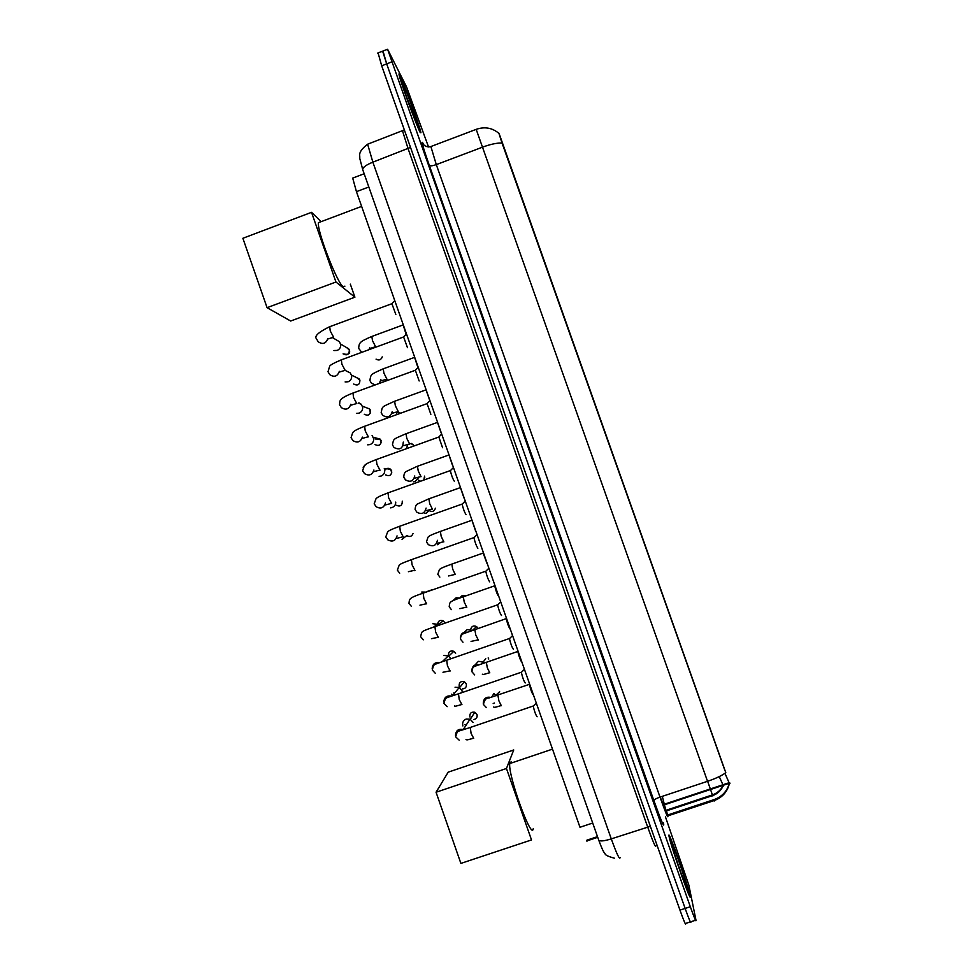 <?xml version="1.0" encoding="UTF-8"?>
<svg xmlns="http://www.w3.org/2000/svg" width="973" height="973" viewBox="0 0 973 973"><rect width="100%" height="100%" fill="white"/><g stroke="black" fill="none" stroke-linecap="round" stroke-linejoin="round"><path stroke-width="1.46" d="M597.507 836.646L586.889 840.161L586.938 841.268M662.978 804.659L729.592 782.56L729.945 783.423M724.812 770.251L502.044 143.043C497.142 142.812 490.623 144.186 482.486 147.166L707.529 781.307C715.86 778.461 721.954 775.59 725.797 772.684L499.003 133.252M592.715 823.036L579.981 827.269L356.446 191.657L352.7 178.095L353.503 177.791M689.991 895.464L689.966 895.391C688.069 885.272 667.004 825.724 669.047 836.257L669.132 836.683C670.859 846.388 692.837 908.356 689.991 895.464M420.214 132.51L420.932 132.729C420.02 127.001 404.087 83.313 399.976 75.31C399.112 73.547 398.796 73.34 399.064 74.702C399.927 80.394 416.712 126.259 420.214 132.51M719.242 776.6L723.462 785.965M724.958 773.304L729.592 783.934M502.044 143.043L498.93 133.374C492.216 127.779 484.627 126.441 476.186 129.36L476.198 129.36M383.009 51.022L386.682 63.89L685.138 908.441C689.237 919.862 691.146 924.301 690.842 921.759C691.146 924.301 689.237 919.862 685.138 908.441L386.682 63.89L382.632 51.168L387.595 49.246L690.319 906.751C694.418 918.184 696.303 922.635 695.963 920.105L688.86 885.15L665.471 816.931M722.951 785.734L722.963 785.734C720.738 790.161 717.235 793.214 712.406 794.905L712.783 795.975M428.534 146.972L406.556 86.913L387.595 49.246M378.083 52.919L381.696 65.811L679.957 910.12C684.055 921.54 685.989 925.968 685.734 923.413L690.356 921.918M669.156 836.561L669.242 836.975C670.944 846.595 692.703 907.906 689.881 895.148L689.857 895.087C687.984 885.065 667.125 826.126 669.156 836.561M400.085 75.602C399.222 73.863 398.918 73.656 399.173 75.006C400.025 80.637 416.639 126.016 420.105 132.219L420.822 132.437C419.922 126.77 404.148 83.52 400.085 75.602M511.251 761.956L509.974 762.382L509.743 763.562C507.87 775.067 531.586 840.806 533.24 828.741M460.886 863.404L436.062 792.241L448.188 772.161L513.732 749.964L506.459 768.488L531.501 839.93L460.886 863.404M436.062 792.241L506.459 768.488M320.421 221.917L318.439 222.671C316.809 230.686 337.242 283.362 343.214 286.767L344.904 286.147M350.316 284.128L354.902 297.191L290.672 321.029L267.076 307.675L242.873 238.276L311.53 212.333L321.139 221.649M311.53 212.333L335.953 282.012L267.076 307.675M354.902 297.191L335.953 282.012M537.12 716.773C535.734 714.96 534.432 711.421 533.228 706.143L533.508 705.863M462.88 725.943C462.09 722.708 463.197 720.397 466.189 719.035L470.02 719.156L473.121 722.452M465.69 725.809L464.936 724.496M525.225 682.961C523.815 681.051 522.513 677.524 521.346 672.367L521.625 672.088M455.048 687.218L459.22 687.497L461.98 690.623L462.284 692.277M452.542 695.634L451.752 694.138M454.209 693.591L453.844 692.825M513.355 649.21C511.92 647.203 510.618 643.676 509.463 638.629L509.743 638.361M443.931 655.449L448.383 655.875L450.742 658.563M501.509 615.495C500.037 613.404 498.735 609.889 497.617 604.951L497.884 604.671M432.827 623.729L437.522 624.289L433.423 627.171M489.674 581.842C488.178 579.653 486.877 576.138 485.77 571.309L486.038 571.042M421.747 592.046L425.42 592.095M477.865 548.237C476.332 545.95 475.031 542.447 473.948 537.728L474.216 537.449M414.972 570.385L414.267 570.689M466.067 514.681C464.51 512.297 463.209 508.806 462.139 504.184L462.406 503.917M406.483 535.807L402.056 539.358M454.282 481.173C452.7 478.704 451.399 475.201 450.353 470.689L450.608 470.421M395.743 502.08C395.743 504.695 394.551 506.519 392.168 507.529L390.538 507.845M442.557 447.726L438.835 436.974M384.25 468.67L384.676 470.166C384.858 472.951 383.678 474.909 381.136 476.028L379.105 476.332M430.844 414.328L427.074 403.576M372.1 435.563L373.644 438.616C373.863 441.438 372.683 443.408 370.129 444.552L367.721 444.843M419.156 380.978L415.337 370.226M358.964 402.858L361.19 404.233L362.625 407.115C362.88 409.961 361.713 411.968 359.122 413.136L356.41 413.379M407.468 347.677L403.6 336.913M346.911 371.272L350.28 372.939L351.63 375.675C351.91 378.546 350.754 380.577 348.152 381.757L345.135 381.939M395.816 314.437L391.888 303.661M336.622 340.051L339.382 341.693L340.647 344.296C340.964 347.179 339.796 349.222 337.181 350.426L333.921 350.548M533.204 694.831C531.842 692.971 530.577 689.516 529.421 684.469L529.665 684.189M494.041 693.652L496.108 695.744M494.345 703.005L493.177 703.564M521.625 661.908C520.239 659.962 518.974 656.52 517.843 651.569L517.843 651.569M474.958 665.021L478.375 661.36L483.009 661.883L484.311 663.002M510.071 629.032C508.66 627.001 507.395 623.571 506.276 618.731L506.532 618.475M464.157 632.292L467.235 629.567L472.319 630.395M498.529 596.218C497.081 594.089 495.816 590.66 494.734 585.928L494.977 585.673M452.968 600.682L456.094 597.811L460.01 597.957M456.398 599.259L457.261 598.833M486.999 563.44L483.192 553.175M442.837 567.514L447.069 565.812M475.493 530.711L471.929 520.214M439.905 542.995L437.473 544.734M463.999 498.042L460.424 487.546M429.579 510.034L426.381 513.099L424.848 513.403M452.53 465.41L448.942 454.926M418.828 477.257L415.301 481.513L413.318 481.83M441.122 432.827L437.461 422.343M407.833 444.612L406.446 448.492M429.701 400.304L426.004 389.808M396.643 412.09L396.668 414.462M417.867 367.38L414.571 357.322M385.284 379.677L385.673 380.942M406.069 334.189L403.138 324.885M503.394 145.257L502.786 145.476M368.828 186.986L356.446 191.657M660.193 797.045L666.116 811.433L664.45 804.78M663.477 822.878C664.705 829.178 661.518 821.759 653.892 800.621L429.3 165.361C430.2 166.176 432.523 165.933 436.293 164.619L660.01 797.106C665.374 812.078 667.989 818.512 667.867 816.396L666.505 810.886M429.3 165.361C422.975 147.178 420.822 139.735 422.841 143.019L423.498 144.332M430.881 146.534L436.293 164.619L482.486 147.166L476.186 129.36L430.467 146.692C424.812 147.714 422.55 143.262 422.987 143.639L423.51 144.442M666.882 815.265L714.073 799.599L714.547 800.949M714.073 799.599C721.954 796.729 726.989 791.414 729.191 783.679M707.639 781.27L710.326 788.945M710.631 789.833L712.406 794.905L665.325 810.533M391.669 61.956L381.696 65.811M690.319 906.751L679.957 910.12M695.513 920.251L690.842 921.759M707.529 781.307L660.01 797.106C656.191 798.456 654.16 799.636 653.892 800.621M664.304 804.221L662.309 796.34M728.692 782.851L722.38 784.943M368.512 143.858L367.624 144.199L372.866 162.163L611.275 838.884C616.736 853.966 619.679 860.205 620.105 857.602M650.353 826.32L611.275 838.884C604.306 841.037 600.134 841.487 598.76 840.222L598.687 839.991M655.802 845.841C655.79 848.322 653.065 841.986 647.617 826.855L408.125 148.784L402.53 130.905L403.138 130.723M614.352 858.162C608.125 856.483 605.024 854.975 605.048 853.637C604.014 852.166 603.418 852.737 598.76 840.222L362.686 169.545C362.82 167.332 366.213 164.875 372.866 162.163L410.521 147.41M404.342 129.932L367.624 144.199C356.823 152.615 360.424 155.425 359.694 158.113L362.783 169.825M671.638 843.579C672.525 849.794 689.48 897.738 687.388 888.118C686.099 880.845 670.02 835.406 671.638 843.579M402.481 82.389C397.592 72.197 413.963 118.487 417.697 125.42C422.051 134.177 406.507 90.221 402.481 82.389M476.965 714.413L477.013 714.535C477.548 717.223 476.502 718.889 473.851 719.521M473.717 738.337L471.102 733.472L470.275 727.463M455.498 735.393C455.875 730.504 458.465 728.558 463.257 729.543L470.02 719.156M469.898 716.967C469.533 713.27 471.187 711.701 474.836 712.236L477.013 714.535M466.262 683.837L466.286 683.922C466.785 687.06 465.459 688.714 462.321 688.908M459.73 687.4L459.183 686.366C458.879 682.535 460.606 680.991 464.364 681.745L466.286 683.922M461.932 704.647L459.268 699.648L458.478 693.81M443.822 701.898C444.272 697.191 446.814 695.269 451.448 696.133M448.541 655.972L448.48 655.814C448.237 651.849 450.025 650.341 453.856 651.29L455.559 653.297M449.721 655.206L448.48 655.814M450.158 671.005L447.458 665.885L446.692 660.205M432.17 668.427C432.632 664.036 435.04 662.126 439.407 662.698M437.607 624.35C438.105 620.847 440.015 619.692 443.347 620.871L444.892 622.829L443.347 620.871L438.008 624.642M438.397 637.424L435.649 632.158L434.919 626.648M426.661 603.88L423.875 598.492L423.17 593.129M427.67 591.316L431.598 589.93M414.948 570.397L412.102 564.875L411.433 559.67M413.051 533.484C411.871 536.464 409.876 537.205 407.055 535.722M403.284 536.95L400.353 531.307L399.708 526.247M397.045 535.88C395.597 540.854 392.557 542.204 387.935 539.942L385.758 536.962L387.692 531.805C389.151 530.723 388.726 530.407 399.271 526.405L462.139 504.063M402.287 501.204L402.275 501.156C402.323 505.51 400.353 506.897 396.327 505.291M391.645 503.54L388.628 497.799L388.008 492.873M402.445 502.968L402.275 501.156M385.466 502.919C383.897 507.906 380.82 509.195 376.235 506.763L374.179 503.832L376.028 498.663C377.512 497.495 377.317 496.996 387.57 493.031L450.353 470.567M391.681 470.908L391.657 470.835C391.681 475.262 389.674 476.612 385.636 474.909M380.017 470.19L376.916 464.328L376.308 459.548M363.124 467.235L366.079 464.194M385.113 469.898C386.804 468.049 388.653 467.855 390.672 469.327L391.657 470.835M373.912 470.008C372.221 474.994 369.108 476.211 364.559 473.656L362.613 470.737L364.376 465.568C365.872 464.303 365.921 463.622 375.882 459.706L438.58 437.12M381.088 440.66L381.051 440.562C381.039 445.038 379.008 446.376 374.97 444.576M368.402 436.889L365.228 430.917L364.644 426.271M375.128 438.969L380.139 439.127L381.051 440.562M362.37 437.108C360.582 442.119 357.444 443.274 352.931 440.599L351.058 437.692L352.737 432.523C354.257 431.148 354.525 430.297 364.218 426.417L426.819 403.71M370.506 410.448L370.458 410.326C370.421 414.851 368.366 416.176 364.316 414.279M356.811 403.649L353.54 397.556L352.98 393.031M366.736 407.845L369.618 408.964L370.458 410.326M350.839 404.233C348.991 409.268 345.816 410.387 341.328 407.602L339.528 404.695C340.416 401.35 337.144 399.246 352.567 393.189L415.082 370.36M359.937 380.285L359.888 380.139C359.815 384.712 357.748 386.013 353.698 384.043M345.233 370.445L341.888 364.243L341.341 359.84M356.738 377.67L359.888 380.139M339.346 371.358C337.449 376.454 334.25 377.548 329.75 374.654L328.01 371.747L329.604 366.444C329.543 365.434 333.313 363.282 340.927 359.998L403.357 337.047M349.319 349.988C349.234 354.598 347.154 355.875 343.092 353.844C348.322 355.096 350.426 353.831 349.392 350.073L348.589 348.735L340.599 344.065M333.666 337.29L330.248 330.978L329.713 326.697M346.643 347.592L349.38 350.037M327.865 338.482C325.955 343.664 322.732 344.758 318.207 341.766L316.505 338.847C314.06 336.293 318.329 332.304 329.312 326.855L391.657 303.795M499.636 691.73L496.534 694.661M501.326 705.717L498.894 700.84L497.896 695.136M483.277 703.345C483.532 698.505 486.038 696.534 490.806 697.422M488.154 657.906L488.75 659.037M489.796 672.854L487.315 667.855L486.354 662.309M471.856 670.689C472.112 666.116 474.508 664.145 479.032 664.754M478.29 640.039L475.761 634.919L474.836 629.519M460.46 638.045C460.728 633.776 462.99 631.818 467.247 632.158M470.677 629.543C471.479 626.247 473.437 625.25 476.575 626.563L477.925 628.217L476.575 626.563L472.464 630.346M466.797 607.286L464.218 602.032L463.33 596.777M460.168 597.896C461.299 595.573 463.075 594.868 465.495 595.792M455.315 574.569L452.7 569.193L451.837 564.085M443.846 541.9L441.195 536.403L440.355 531.428M437.436 540.319C436.208 545.61 433.18 547.045 428.339 544.625L426.454 541.888L427.998 537.169C429.494 535.843 429.701 535.418 440.015 531.55L471.674 520.336M435.405 508.21C434.311 511.421 432.267 512.248 429.275 510.667M432.45 509.256L429.701 503.661L428.898 498.821M426.101 508.101C424.751 513.416 421.674 514.778 416.882 512.199L415.106 509.511C415.349 506.276 416.14 504.44 417.49 504.002L428.558 498.954L460.18 487.68M424.751 477.694L424.556 476.113L423.875 479.811M420.312 481.088L418.402 480.103M421.054 476.673L418.232 470.956L417.453 466.262M414.778 475.943C413.306 481.258 410.192 482.559 405.449 479.835L403.771 477.184C403.868 474.131 404.719 472.209 406.349 471.419L417.113 466.383L448.687 455.06M409.682 444.138L406.775 438.312L406.021 433.751M403.272 442.083C402.895 448.577 399.83 450.39 394.053 447.531L392.46 444.904C393.822 438.434 392.496 439.638 405.692 433.873L437.218 422.477M411.567 443.457L413.902 445.768M398.31 411.652L395.342 405.717L394.612 401.277M392.18 411.749C390.501 417.04 387.339 418.22 382.693 415.276L381.173 412.674C382.681 406.057 380.613 407.614 394.284 401.387L425.773 389.942M399.623 412.978L400.56 413.063M386.962 379.215L383.921 373.17L383.216 368.84M380.917 379.689L379.288 383.265M374.909 384.87L371.358 383.082L369.886 380.479C371.005 374.155 370.129 374.69 382.888 368.962L414.328 357.456M382.207 356.884C380.99 360.01 378.947 360.764 376.065 359.134M375.639 346.814L372.513 340.659L371.832 336.463M369.655 347.641L369.205 349.477M361.701 352.238L358.623 348.334C359.305 342.387 359.438 341.912 371.516 336.573L402.907 325.006M597.738 837.303L586.938 840.879M729.811 783.095L663.185 805.206M364.17 173.753L352.7 178.095M729.324 783.776C727.281 791.888 722.307 797.459 714.389 800.499L667.247 816.067M665.617 811.166L712.65 795.598C717.539 793.798 721.029 790.55 723.146 785.856M728.947 783.387L722.659 785.466M377.682 53.077L382.632 51.168M686.403 887.108L680.419 871.297M417.356 124.666L406.544 96.716M509.743 763.562L552.506 749.125M318.439 222.671L361.628 206.385M533.228 706.143L536.318 703.09M533.228 706.009L469.813 727.622C458.818 731.173 458.441 730.93 457.176 732.073L455.619 736.816L459.195 740.173M477.013 714.45L474.836 712.236L470.263 719.278M473.328 738.264C465.593 740.538 467.283 739.796 466.006 739.565M521.346 672.367L524.435 669.302M521.333 672.234L458.015 693.968C447.252 697.568 446.704 697.507 445.306 698.845L443.931 703.394L447.166 706.666M452.36 695.853L459.22 687.497M466.298 683.861L464.364 681.745L459.524 687.656M461.555 704.549C456.167 706.216 453.807 706.666 454.5 705.887M509.463 638.629L512.564 635.564M509.463 638.507L446.23 660.363C435.369 664.109 435.016 664.109 433.459 665.666L432.267 670.008L435.211 673.207M442.131 661.774L448.383 655.875M455.607 653.309L453.856 651.29L448.76 656.118M449.794 670.896L442.983 672.258M497.617 604.951L500.718 601.861M497.604 604.817L434.469 626.807C424.179 630.443 423.133 630.808 421.613 632.572L420.616 636.67L423.304 639.808M438.057 637.303L431.465 638.689M485.77 571.309L488.872 568.208M485.77 571.187L422.72 593.287C408.064 598.249 409.597 599.04 408.976 603.394L411.47 606.459M426.344 603.746L419.947 605.17M473.948 537.728L477.062 534.603M473.948 537.595L410.983 559.828C400.876 563.525 400.317 564.206 399.198 565.143L397.361 570.154L399.684 573.17M414.644 570.263L408.417 571.698M462.139 504.184L465.252 501.046M402.968 536.816L396.911 538.288M450.353 470.689L453.467 467.526M391.304 503.442L385.393 504.926M391.791 472.878L390.672 469.327L384.846 468.451M438.58 437.242L441.693 434.055M379.665 470.105L373.887 471.625M381.112 442.873L380.139 439.127L373.243 437.242M426.819 403.831L429.944 400.633M368.049 436.828L362.394 438.373M370.409 412.978L369.618 408.964L362.382 406.155M415.082 370.482L418.208 367.247M358.295 403.102L361.19 404.233M356.446 403.613L350.9 405.182M403.357 337.169L406.483 333.909M345.245 370.433L350.28 372.939M359.937 380.175L359.098 378.825L351.496 375.104M344.856 370.433L339.419 372.051M391.657 303.904L394.77 300.621M332.498 337.619L339.382 341.693M333.289 337.315L327.95 338.969M529.409 684.335L488.957 697.994C486.293 697.69 484.457 699.83 483.411 704.44L486.378 707.614M493.615 707.043C495.087 707.201 492.776 708.089 501.022 705.62M491.669 697.167L493.761 693.737M517.831 651.448L475.335 666.104C473.097 666.712 471.978 668.621 471.99 671.832L474.654 674.897M482.34 674.204C483.666 674.411 481.976 675.055 489.504 672.744M481.294 664.024L483.009 661.883M485.77 658.721L483.155 661.981M506.276 618.609L463.805 633.545C461.482 634.493 460.399 636.403 460.582 639.285L462.99 642.241M471.066 641.402L477.998 639.918M494.722 585.807L462.978 596.899C447.908 602.032 450.073 602.068 449.185 606.775L451.387 609.645M459.791 608.66L466.517 607.152M483.192 553.053L451.484 564.206C441.037 568.013 440.818 568.39 439.431 569.558L437.814 574.301L439.845 577.111M448.517 575.967L455.06 574.423M437.254 543.323L443.615 541.754M425.979 510.728L432.194 509.134M414.717 478.193L420.786 476.575M403.467 445.707L409.39 444.053M413.939 445.792L413.087 444.43L410.764 443.749M392.216 413.27L398.018 411.591M400.158 413.197L397.118 411.92M380.966 380.881L386.67 379.178M381.866 357.918L382.219 356.872M369.74 348.553L375.335 346.814"/></g></svg>
